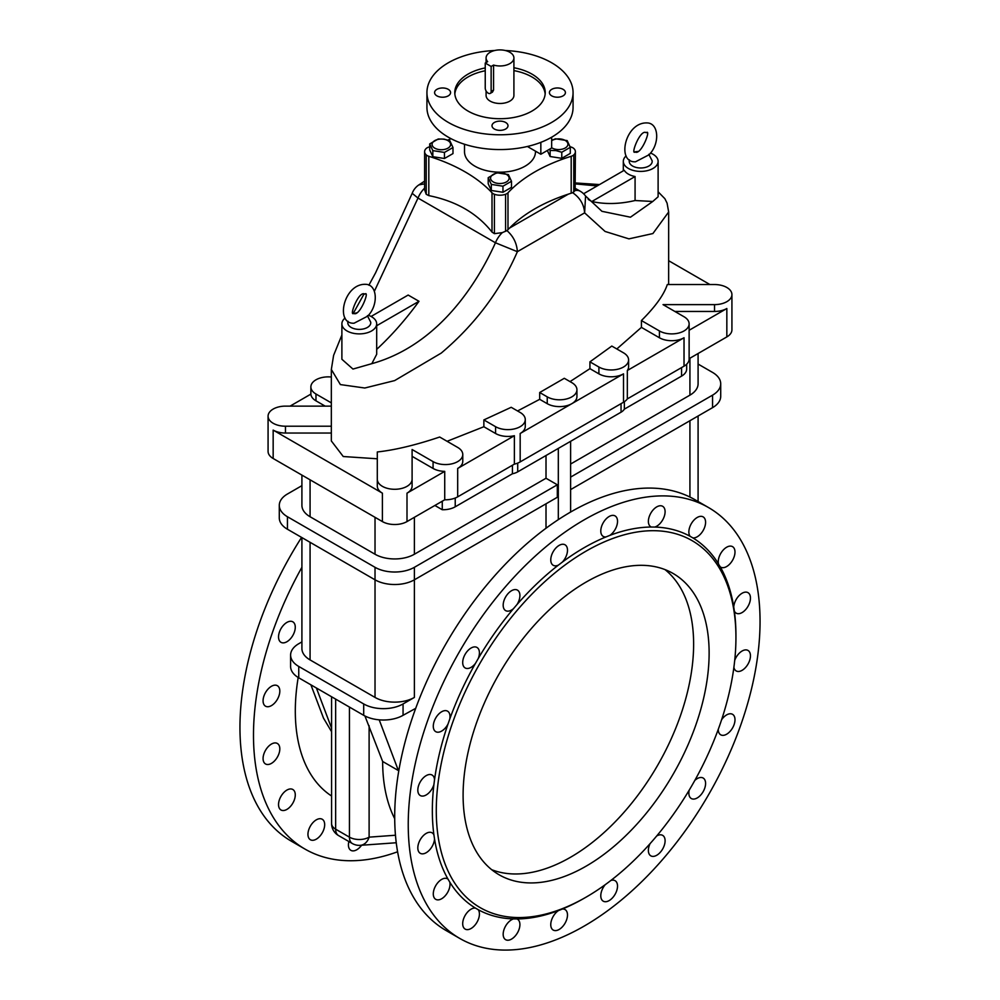 <?xml version="1.0" encoding="UTF-8"?>
<svg xmlns="http://www.w3.org/2000/svg" width="1000" height="1000" viewBox="0 0 1000 1000"><rect width="100%" height="100%" fill="white"/><g stroke="black" fill="none" stroke-linecap="round" stroke-linejoin="round"><path stroke-width="1.5" d="M429.712 146.8A155.037 89.513 180 0 1 428.812 147.075A6.963 4.013 0 0 0 426.225 148.463A10.438 6.025 0 0 0 424.613 151.688L424.613 189.812L426.225 194.3L428.812 195.613C456.075 201.1 477.137 213.263 492.013 232.1L494.412 233.663L502.325 232.625A17.4 10.05 120 0 0 495.45 242.775C471.725 295.225 430.838 347.337 371.838 363.663L376.688 354.275L376.688 323.837A17.4 10.05 180 0 1 359.288 333.888A17.4 10.05 180 0 1 341.887 323.837A17.4 10.05 180 0 1 345.062 318.05M412.2 193.337L418 198.062L495.45 242.775L517.375 251.688C500.363 290.8 475 324.6 441.262 353.075L394.663 380.588L364.8 388.013L340.387 384.588L331.337 369.475L333.6 355.387L341.887 335M374.4 291.2L418 198.062A17.4 10.05 -60 0 1 424.613 188.162M341.887 323.837L341.887 359.263L352.962 369.062L371.838 363.663M424.613 183.863L418.888 184.887A17.4 17.4 0 0 0 412.188 193.35L375.562 272.875L368.875 285.212M568.337 194.137L509.55 228.075A155.037 89.513 180 0 1 568.337 194.137L572.638 192.688C580 197.763 584 204.488 584.625 212.862L585.562 196.025A17.4 17.4 0 0 0 580.188 191.2A17.4 10.05 120 0 0 575.125 190.6L575.388 151.688A10.438 6.025 0 0 0 573.775 148.463A6.963 4.013 0 0 0 571.188 147.075A155.037 89.513 180 0 1 570.1 146.738M572.638 192.688L575.125 190.6M588.188 199.412L591.838 201.513A214.762 124 120 0 0 635.075 200.525L652.763 201.475L630.462 217.2L601.938 211.312L585.513 195.963M658.112 191.8L664.875 198.7L667.075 203.113L668.662 211.975L652.9 233.55L628.938 238.863L605.075 231.45L584.625 212.862L517.375 251.688C516.825 243.263 513.35 236.238 506.95 230.613L509.55 228.075M575.388 183.912L597.175 185.925M652.763 201.475L658.112 196.788L658.112 161.363A17.4 10.05 0 0 0 658.112 161.25A17.4 10.05 0 0 0 650.475 153.038M439.688 437.025C415.737 445.075 394.95 450.05 377.3 451.962L377.3 479.237A17.4 10.05 0 0 0 394.7 489.288A17.4 10.05 0 0 0 412.1 479.237L412.1 449.513L433.075 461.625A17.4 10.05 0 0 0 452.038 463.8A17.4 10.05 0 0 0 462.775 454.525A17.4 10.05 0 0 0 457.688 447.425L439.688 437.025M462.775 454.525L462.775 461.337A17.4 10.05 180 0 1 457.688 468.45L514.375 435.712A17.4 10.05 0 0 1 495.575 433.5L495.575 426.688A17.4 10.05 0 0 0 514.525 428.862A17.4 10.05 0 0 0 525.275 419.588A17.4 10.05 0 0 0 520.175 412.475L511.2 407.3L483.862 419.925L483.862 426.737L447.062 441.3M331.337 426.213L285.462 426.213A17.4 10.05 180 0 1 268.075 416.175L268.075 451.4A17.4 10.05 180 0 0 273.163 458.5L382.4 521.575A17.4 10.05 0 0 0 407 521.575L444.725 499.787A17.4 10.05 0 0 0 457.688 496.85L514.375 464.125A17.4 10.05 0 0 0 520.175 461.912L520.175 433.5L571.838 403.675A17.4 10.05 180 0 1 547.238 403.675L547.238 396.863A17.4 10.05 0 0 0 566.2 399.038A17.4 10.05 0 0 0 576.938 389.75A17.4 10.05 0 0 0 571.838 382.65L564.3 378.3L539.7 392.512L539.7 399.325L517.55 410.962M576.938 389.75L576.938 396.575A17.4 10.05 180 0 1 571.838 403.675L623.5 373.85A17.4 10.05 180 0 1 598.9 373.85L598.9 367.025A17.4 10.05 0 0 0 617.863 369.2A17.4 10.05 0 0 0 628.6 359.925A17.4 10.05 0 0 0 623.5 352.825L611.8 346.062L589.925 361.85L589.925 368.663L570.025 381.6M628.6 359.925L628.6 366.75A17.4 10.05 180 0 1 627.337 370.5L684.025 337.762A17.4 10.05 0 0 1 659.425 337.762L659.425 330.95A17.4 10.05 0 0 0 678.388 333.125A17.4 10.05 0 0 0 689.125 323.85A17.4 10.05 0 0 0 684.025 316.75L663.037 304.625L714.538 304.625A17.4 10.05 0 0 0 731.925 294.587A17.4 10.05 0 0 0 714.538 284.538L667.3 284.538C663.962 294.738 655.337 306.737 641.425 320.55L641.425 327.375L616.825 348.963M668.662 211.975L668.637 284.538M377.3 458.787L343.25 456.525L331.337 440.95L331.337 369.475M502.325 232.625L506.95 230.613M376.688 349.375A214.762 124 120 0 0 419 301.3L408.162 295.05L371.087 316.462M635.075 200.525L635.075 176.537L591.838 201.513M635.075 176.537A17.4 10.05 180 0 1 624.25 170.287L583.6 193.762M626.087 155.925A17.4 10.05 0 0 0 623.312 161.363A17.4 10.05 0 0 0 628.413 168.463A17.4 10.05 0 0 0 647.375 170.637A17.4 10.05 0 0 0 658.112 161.363M637.712 151.463A17.4 10.05 0 0 0 635.025 151.862M648.812 154.312L652.15 160.8A11.487 6.625 180 0 1 640.713 167.987A11.487 6.625 180 0 1 629.275 160.8L629.45 159.875M635.5 161.8L649 154.8C659.963 144.15 659.075 123.188 647.15 122.925C625.062 121.9 616.138 162.938 635.5 161.8M273.163 458.5L273.163 430.1L382.4 493.162A17.4 10.05 180 0 1 377.3 486.062L377.3 479.237M273.163 430.1A17.4 10.05 0 0 0 285.462 433.038L331.337 433.038M331.337 402.887L315.975 394.012A17.4 10.05 180 0 1 310.875 386.912A17.4 10.05 180 0 1 331.337 377.025M268.075 416.175A17.4 10.05 180 0 1 285.462 406.125L331.337 406.125M491.725 869.712A173.962 100.438 120 0 0 622.7 813.775A173.962 100.438 120 0 0 693.625 644.15A173.962 100.438 120 0 0 665 569.587M394.712 818.7A189.625 109.475 -60 0 1 393.888 817.05A189.625 109.475 -60 0 1 382.65 761.475L398.8 770.788M310.912 684.837L323.488 718.1L331.575 731.7M331.575 796.012A189.625 109.475 -60 0 1 306.55 766.625A189.625 109.475 -60 0 1 298.188 677.487M570.612 441.312L570.612 512.05M546.013 503.812L546.013 528.25M360.275 845.337A13.913 10.588 -94.1 0 0 369.113 837.15A13.913 8.037 180 0 1 349.438 837.15A13.913 8.037 120 0 0 352.312 843.512A13.913 13.913 0 0 0 360.275 845.337L396.25 842.75M403.062 703.95A27.837 16.075 180 0 1 363.7 703.95L298.75 666.45A27.837 16.075 180 0 1 290.6 655.088L290.6 666.45A27.837 16.075 0 0 0 298.75 677.812L363.7 715.312A27.837 16.075 0 0 0 403.062 715.312L403.062 703.95L414.387 697.425L414.387 567.312A27.837 16.075 180 0 1 375.025 567.312L287.438 516.737A27.837 16.075 180 0 1 279.288 505.375A27.837 16.075 180 0 1 287.438 494.012L301.913 485.65M403.062 715.312L415.712 708.337M364.925 715.975L382.65 761.475M301.913 537.6L301.913 648.562A27.837 16.075 0 0 0 310.075 659.925L375.025 697.425A27.837 16.075 0 0 0 414.387 697.425M301.913 641.9L298.75 643.725A27.837 16.075 180 0 0 290.6 655.088M698.088 353.512L698.088 383.787A27.837 16.075 180 0 1 689.925 395.15L570.612 464.038M546.013 455.525L546.013 478.25L414.387 554.237A27.837 16.075 180 0 1 375.025 554.237L310.075 516.737A27.837 16.075 180 0 1 301.913 505.375L301.913 475.1M442.262 501.213L442.262 509.738L434.888 505.475M686.65 368.638A17.4 10.05 180 0 1 686.663 369.012A17.4 10.05 180 0 1 681.562 376.125L624.35 409.15A13.913 8.037 180 0 1 621.05 412.2L517.712 471.85L517.712 463.088M442.262 509.738A17.4 10.05 0 0 0 455.225 506.8L512.438 473.762A13.913 8.037 0 0 0 517.712 471.85M546.013 478.25L557.325 484.787L414.387 567.312M698.088 364.062L712.562 372.425A27.837 16.075 180 0 1 720.713 383.787A27.837 16.075 180 0 1 712.562 395.15L570.612 477.113M712.562 395.15L712.562 407.65L570.612 489.613M712.562 407.65A27.837 16.075 0 0 0 720.713 396.287L720.713 383.787M557.325 484.787L557.325 497.275L414.387 579.812A27.837 16.075 0 0 1 375.025 579.812L375.025 697.425M279.288 505.375L279.288 517.875A27.837 16.075 0 0 0 287.438 529.237L375.025 579.812L375.025 567.312M558.312 448.413L558.312 519.65M731.925 294.587L731.925 329.812A17.4 10.05 180 0 1 726.838 336.912L689.125 358.688A17.4 10.05 180 0 1 689.125 359.075A17.4 10.05 180 0 1 684.025 366.175L627.337 398.9A17.4 10.05 180 0 1 623.5 402.25L623.5 373.85M520.175 461.912L623.5 402.25M310.875 386.912L310.875 394.113A17.4 10.05 0 0 0 315.975 400.838L325.15 406.125M310.887 394.113L290.075 406.125M444.725 471.375A17.4 10.05 180 0 1 433.075 468.45L412.1 456.325L412.1 486.062A17.4 10.05 180 0 1 407 493.162L444.725 471.375L444.725 499.787M495.575 433.5L483.862 426.737M520.175 433.5A17.4 10.05 0 0 0 525.275 426.4L525.275 419.588M539.7 399.325L547.238 403.675M514.375 464.125L514.375 435.712M412.1 486.062L412.1 479.237M495.575 426.688L483.862 419.925M709.925 284.538L668.662 260.712M689.125 330.275L726.838 308.512A17.4 10.05 0 0 1 714.538 311.45L714.538 304.625M674.85 311.45L714.538 311.45M659.425 337.762L641.425 327.375M627.337 398.9L627.337 370.5M589.925 368.663L598.9 373.85M659.425 330.95L641.425 320.55M598.9 367.025L589.925 361.85M547.238 396.863L539.7 392.512M512.438 473.762L512.438 465.238M624.35 409.15L624.35 401.725M338.537 835.562A13.913 8.037 -60 0 1 335.65 829.188A13.913 8.037 180 0 1 331.575 823.512A13.913 13.913 0 0 0 338.537 835.562L352.312 843.512M278.538 636.9A11.825 6.825 -60 0 1 283.7 625A11.825 6.825 -60 0 1 292.825 621.825A11.825 6.825 -60 0 1 293.95 633.212A11.825 6.825 -60 0 1 284 642.812A11.825 6.825 -60 0 1 280.988 642.325A11.825 6.825 -60 0 1 278.538 636.9M263.075 758.55A11.825 6.825 -60 0 1 268.238 746.65A11.825 6.825 -60 0 1 277.362 743.475A11.825 6.825 -60 0 1 279.113 753.175A11.825 6.825 -60 0 1 271.112 763.562A11.825 6.825 -60 0 1 265.525 763.962A11.825 6.825 -60 0 1 263.075 758.55M307.95 834.325A11.825 6.825 -60 0 1 313.113 822.425A11.825 6.825 -60 0 1 322.225 819.25A11.825 6.825 -60 0 1 318.575 837.487A11.825 6.825 -60 0 1 310.4 839.75A11.825 6.825 -60 0 1 307.95 834.325M361.575 845.25A11.825 6.825 -60 0 1 360.288 846.85A11.825 6.825 -60 0 1 350.875 850.337A11.825 6.825 -60 0 1 348.425 844.912A11.825 6.825 -60 0 1 348.875 841.525M278.538 804.575A11.825 6.825 -60 0 1 283.7 792.663A11.825 6.825 -60 0 1 292.825 789.5A11.825 6.825 -60 0 1 294.812 798.35A11.825 6.825 -60 0 1 287.887 808.763A11.825 6.825 -60 0 1 280.988 809.987A11.825 6.825 -60 0 1 278.538 804.575M263.075 700.775A11.825 6.825 -60 0 1 268.238 688.875A11.825 6.825 -60 0 1 277.362 685.7A11.825 6.825 -60 0 1 278.825 696.25A11.825 6.825 -60 0 1 269.812 706.363A11.825 6.825 -60 0 1 265.525 706.188A11.825 6.825 -60 0 1 263.075 700.775M301.575 537.4A248.775 143.625 120 0 0 239.95 727.387A248.775 143.625 120 0 0 291.475 841.275L305 849.087A248.775 143.625 120 0 0 397.6 851.775M301.913 567.275A248.775 143.625 120 0 0 253.487 735.2A248.775 143.625 120 0 0 305 849.087M689.2 790.15A11.825 6.825 120 0 0 691.3 798.525A11.825 6.825 120 0 0 705.275 786.237A11.825 6.825 120 0 0 703.138 778.025A11.825 6.825 120 0 0 694.837 780.4M733.888 667.325A11.825 6.825 120 0 0 736.175 670.925A11.825 6.825 120 0 0 748 664.1A11.825 6.825 120 0 0 748 650.438A11.825 6.825 120 0 0 734.712 660.375M718.962 564.875L720.275 566.838A11.825 6.825 120 0 0 720.713 567.137A11.825 6.825 120 0 0 732.537 560.312A11.825 6.825 120 0 0 732.537 546.65A11.825 6.825 120 0 0 722.55 550.825A11.825 6.825 120 0 0 718.487 563.837L718.962 564.875M609.825 535.4A11.825 6.825 120 0 0 617.013 524.963A11.825 6.825 120 0 0 615.075 515.913A11.825 6.825 120 0 0 603.237 522.75A11.825 6.825 120 0 0 603.237 536.413A11.825 6.825 120 0 0 603.488 536.538A11.825 6.825 120 0 0 605.95 536.938L609.825 535.4A214.675 123.938 120 0 1 651.3 527.025L654.8 527.062A11.825 6.825 120 0 0 664.038 517.038A11.825 6.825 120 0 0 662.65 506.3A11.825 6.825 120 0 0 651.188 512.537A11.825 6.825 120 0 0 650.175 526.312A11.825 6.825 120 0 0 650.825 526.788A11.825 6.825 120 0 0 651.3 527.025M516.975 604.575A11.825 6.825 120 0 0 517.45 590.125A11.825 6.825 120 0 0 505.625 596.962A11.825 6.825 120 0 0 505.625 610.612A11.825 6.825 120 0 0 508.038 611.163A11.825 6.825 120 0 0 513.488 608.65L516.975 604.575A214.675 123.938 120 0 1 558.462 565.062L562.337 562.112A11.825 6.825 120 0 0 565.037 544.8A11.825 6.825 120 0 0 553.212 551.638A11.825 6.825 120 0 0 553.212 565.288A11.825 6.825 120 0 0 554.475 565.763A11.825 6.825 120 0 0 558.462 565.062M449.787 718.962A11.825 6.825 120 0 0 447.575 711.175A11.825 6.825 120 0 0 435.737 718A11.825 6.825 120 0 0 435.737 731.663A11.825 6.825 120 0 0 440.675 731.575A11.825 6.825 120 0 0 448.013 724.038L449.787 718.962A214.675 123.938 120 0 1 475.425 663.425L478.2 658.612A11.825 6.825 120 0 0 476.975 647.45A11.825 6.825 120 0 0 465.15 654.287A11.825 6.825 120 0 0 465.15 667.95A11.825 6.825 120 0 0 468.8 668.312A11.825 6.825 120 0 0 475.425 663.425M433.913 834.9A11.825 6.825 120 0 0 432.113 832.825A11.825 6.825 120 0 0 420.275 839.65A11.825 6.825 120 0 0 420.275 853.312A11.825 6.825 120 0 0 427.825 851.587A11.825 6.825 120 0 0 434.538 839.025L433.913 834.9A214.675 123.938 120 0 1 433.913 784.538L434.538 779.712A11.825 6.825 120 0 0 432.113 775.05A11.825 6.825 120 0 0 420.275 781.875A11.825 6.825 120 0 0 420.275 795.537A11.825 6.825 120 0 0 426.525 794.75A11.825 6.825 120 0 0 433.913 784.538M475.425 908.088A11.825 6.825 120 0 0 464.487 916.663A11.825 6.825 120 0 0 465.15 929.087A11.825 6.825 120 0 0 475.15 924.912A11.825 6.825 120 0 0 478.2 909.688L475.425 908.088A214.675 123.938 120 0 1 449.787 882.138L448.013 879.137A11.825 6.825 120 0 0 447.575 878.838A11.825 6.825 120 0 0 435.737 885.662A11.825 6.825 120 0 0 435.737 899.325A11.825 6.825 120 0 0 444.55 896.475A11.825 6.825 120 0 0 449.787 882.138M558.462 910.575A11.825 6.825 120 0 0 551.275 921.012A11.825 6.825 120 0 0 553.212 930.062A11.825 6.825 120 0 0 565.275 922.812A11.825 6.825 120 0 0 565.037 909.575A11.825 6.825 120 0 0 562.337 909.038L558.462 910.575A214.675 123.938 120 0 1 516.975 918.95L513.488 918.913A11.825 6.825 120 0 0 504.237 928.938A11.825 6.825 120 0 0 505.625 939.675A11.825 6.825 120 0 0 516.725 934.025A11.825 6.825 120 0 0 517.45 919.188A11.825 6.825 120 0 0 516.975 918.95M692.85 537.888A11.825 6.825 120 0 0 703.787 529.312A11.825 6.825 120 0 0 703.138 516.888A11.825 6.825 120 0 0 692.163 522.35A11.825 6.825 120 0 0 689.925 536.062A11.825 6.825 120 0 0 690.075 536.287L692.85 537.888A214.675 123.938 120 0 1 718.487 563.837M605.2 884.7A11.825 6.825 120 0 0 603.237 901.175A11.825 6.825 120 0 0 616.112 892.275A11.825 6.825 120 0 0 615.075 880.688A11.825 6.825 120 0 0 610.812 880.5M734.125 609.675L734.362 611.075A11.825 6.825 120 0 0 736.175 613.15A11.825 6.825 120 0 0 748 606.325A11.825 6.825 120 0 0 748 592.663A11.825 6.825 120 0 0 739.2 595.513A11.825 6.825 120 0 0 733.75 606.962L734.125 609.675M718.263 729.35A11.825 6.825 120 0 0 720.713 734.8A11.825 6.825 120 0 0 729.375 732.1A11.825 6.825 120 0 0 734.938 720.888A11.825 6.825 120 0 0 732.537 714.312A11.825 6.825 120 0 0 721.612 719.725M650.05 843.675A11.825 6.825 120 0 0 650.825 855.85A11.825 6.825 120 0 0 664.338 845.25A11.825 6.825 120 0 0 662.65 835.362A11.825 6.825 120 0 0 656.712 835.962M434.538 839.025A214.675 123.938 120 0 0 448.013 879.137M478.2 909.688A214.675 123.938 120 0 0 513.488 918.913M562.337 909.038A214.675 123.938 120 0 0 584.138 898.263L586.112 897.138A211.887 122.338 120 0 0 735.938 637.625A211.887 122.338 120 0 0 615.812 537.4A211.887 122.338 120 0 0 448.062 736.587A211.887 122.338 120 0 0 586.112 897.138M735.938 637.625L735.938 635.35A214.675 123.938 120 0 0 734.362 611.075M733.75 606.962A214.675 123.938 120 0 0 720.275 566.838M690.075 536.287A214.675 123.938 120 0 0 654.8 527.062M605.95 536.938A214.675 123.938 120 0 0 562.337 562.112M513.488 608.65A214.675 123.938 120 0 0 478.2 658.612M448.013 724.038A214.675 123.938 120 0 0 444.275 735.612A214.675 123.938 120 0 0 434.538 779.712M760.05 621.425A248.775 143.625 120 0 0 708.525 507.55A248.775 143.625 120 0 0 516.825 574.188A248.775 143.625 120 0 0 408.237 824.55A248.775 143.625 120 0 0 459.75 938.425A248.775 143.625 120 0 0 651.462 871.787A248.775 143.625 120 0 0 760.05 621.425M708.525 507.55L695 499.738A248.775 143.625 120 0 0 503.288 566.375A248.775 143.625 120 0 0 394.7 816.737A248.775 143.625 120 0 0 446.225 930.612L459.75 938.425M709.125 653.1A173.962 100.438 120 0 0 673.088 573.462A173.962 100.438 120 0 0 539.038 620.075A173.962 100.438 120 0 0 463.1 795.15A173.962 100.438 120 0 0 499.125 874.788A173.962 100.438 120 0 0 633.188 828.175A173.962 100.438 120 0 0 709.125 653.1M451.05 138.688A155.037 89.513 180 0 1 447.912 140.075M424.613 151.688A10.438 6.025 0 0 0 426.225 154.913A6.963 4.013 0 0 0 428.812 156.3A155.037 89.513 180 0 1 492.013 192.787A6.963 4.013 0 0 0 494.412 194.275A10.438 6.025 0 0 0 505.588 194.275A6.963 4.013 0 0 0 507.987 192.787A155.037 89.513 180 0 1 571.188 156.3A6.963 4.013 0 0 0 573.775 154.913A10.438 6.025 0 0 0 575.388 151.688M454.837 94.025A45.225 26.113 180 0 1 485.238 70.763M513.913 70.6A45.225 26.113 180 0 1 545.163 94.025M486.087 90.925L486.087 95.438A13.913 8.037 0 0 0 494.675 102.863A13.913 8.037 0 0 0 509.837 101.125A13.913 8.037 0 0 0 513.913 95.438L513.913 57.938A13.913 8.037 0 0 0 502.113 50A13.913 8.037 0 0 0 486.087 57.938A13.913 8.037 0 0 0 487.663 61.662L485.238 63.05L485.238 88.05A4.175 2.413 -120 0 0 487.062 92.263A4.175 2.413 -120 0 0 490.275 93.375A4.175 2.413 -120 0 0 491.138 91.463L491.138 66.463L485.238 63.05M573.062 92.6L573.062 107.375A73.062 42.188 180 0 1 551.663 137.2A73.062 42.188 180 0 1 472.038 146.35A73.062 42.188 180 0 1 426.938 107.375L426.938 92.6A73.062 42.188 0 0 0 472.038 131.575A73.062 42.188 0 0 0 551.663 122.425A73.062 42.188 0 0 0 573.062 92.6A73.062 42.188 0 0 0 505.375 50.525M563.062 95.862A8 4.625 180 0 1 554.35 96.875A8 4.625 180 0 1 549.412 92.6A8 4.625 180 0 1 557.413 87.975A8 4.625 180 0 1 565.413 92.6A8 4.625 180 0 1 563.062 95.862M448.25 95.862A8 4.625 180 0 1 439.525 96.875A8 4.625 180 0 1 434.588 92.6A8 4.625 180 0 1 442.587 87.975A8 4.625 180 0 1 450.588 92.6A8 4.625 180 0 1 448.25 95.862M505.662 129.012A8 4.625 180 0 1 496.938 130.013A8 4.625 180 0 1 492 125.75A8 4.625 180 0 1 500 121.125A8 4.625 180 0 1 508 125.75A8 4.625 180 0 1 505.662 129.012M513.913 67.75A45.225 26.113 180 0 1 545.225 92.6A45.225 26.113 180 0 1 531.987 111.062A45.225 26.113 180 0 1 482.688 116.725A45.225 26.113 180 0 1 454.775 92.6A45.225 26.113 180 0 1 485.238 67.912M494.625 50.525A73.062 42.188 0 0 0 426.938 92.6M535.487 151.163L535.487 151.688A35.487 20.488 180 0 1 525.1 166.175A35.487 20.488 180 0 1 486.425 170.625A35.487 20.488 180 0 1 464.513 151.688L464.513 144.25M551.663 140.275L555.538 138.8L567.175 140.6L570.288 147.325L561.775 152.25L555.95 150.588L550.125 150.45L549.688 149.137M551.663 147.725A9.275 5.35 0 0 0 556.25 149.388A9.275 5.35 0 0 0 566.675 146.888A9.275 5.35 0 0 0 565.2 140.425A9.275 5.35 0 0 0 551.663 140.7M561.775 152.25L561.775 158.325L550.125 156.525L547.337 150.5M570.288 147.325L570.288 153.4L561.775 158.325M550.125 150.45L550.125 156.525M511.488 181.275L511.488 187.35L502.962 192.275L491.312 190.475L488.2 183.75L488.2 177.675L491.312 184.4L502.962 186.2L511.488 181.275L508.363 174.562L496.725 172.763L488.2 177.675M429.712 143.912L429.712 149.987L432.825 156.7L444.462 158.5L452.987 153.588L452.987 147.513L444.462 152.425L432.825 150.625L429.712 143.912L438.225 138.988L444.05 139.125L449.875 140.787L452.987 147.513M508.8 179.55A9.275 5.35 180 0 1 493.288 181.95A9.275 5.35 180 0 1 497.438 173A9.275 5.35 180 0 1 508.8 179.55M502.962 186.2L502.962 192.275M491.312 184.4L491.312 190.475M443.75 139.225A9.275 5.35 0 0 0 433.325 141.725A9.275 5.35 0 0 0 434.8 148.175A9.275 5.35 0 0 0 449.375 147.075A9.275 5.35 0 0 0 443.75 139.225M444.462 152.425L444.462 158.5M432.825 150.625L432.825 156.7M490.275 93.375L492.475 92.112L493.562 90.062L493.562 65.062A13.913 8.037 0 0 0 513.913 57.938M493.562 65.062L491.138 66.463M527.388 146.475L540.837 154.25L540.837 142.35M551.663 137.2L551.663 148L540.837 154.25M376.688 325.725L419 301.3M368.375 315.275A17.4 10.05 180 0 1 371.587 316.737A17.4 10.05 180 0 1 376.688 323.738A17.4 10.05 180 0 1 376.688 323.837M367.388 315.712L370.725 322.2A11.487 6.625 180 0 1 359.288 329.387A11.487 6.625 180 0 1 347.85 322.2L348.025 321.275M354.075 323.212L367.575 316.2C378.537 305.55 377.65 284.587 365.725 284.325C343.625 283.3 334.712 324.35 354.075 323.212M285.462 433.038L285.462 426.213M395.462 835.238L369.113 837.15L369.113 725.713M379.2 719.837L398.387 770.575M689.925 420.725L689.925 497.038M298.75 677.812L298.75 666.45M363.7 703.95L363.7 715.312M310.075 659.925L310.075 542.312M689.925 358.225L689.925 395.15M414.387 554.237L414.387 517.312M310.075 516.737L310.075 479.812M375.025 517.312L375.025 554.237M287.438 529.237L287.438 516.737M457.688 496.85L457.688 468.45M407 521.575L407 493.162M382.4 521.575L382.4 493.162M433.075 468.45L433.075 461.625M315.975 400.838L315.975 394.012M726.838 336.912L726.838 308.512M684.025 366.175L684.025 337.762M455.225 506.8L455.225 498.038M681.562 376.125L681.562 367.6M621.05 412.2L621.05 403.675M349.438 707.075L349.438 837.15L335.65 829.188L335.65 699.125M331.575 728.15L316.388 688M426.225 194.3L426.225 154.913M428.812 195.613L428.812 156.3M492.013 232.1L492.013 192.787M494.412 233.663L494.412 194.275M505.588 231.337L505.588 194.275M507.987 229.75L507.987 192.787M573.775 154.913L573.775 191.975M571.188 193.263L571.188 156.3M493.562 90.062L491.138 91.463M353.438 313.062L364.012 294.012M424.613 181.137L418.888 184.887M580.188 191.2L575.388 188.425M575.388 182.95L599.525 184.575M623.312 170.837L623.312 161.363M637.75 151.45L636.075 152.025M645.987 132.587L646.275 132.675C651.55 128.688 640.962 155.787 635.15 151.962C630.237 155.463 640.075 129.3 645.987 132.587M698.088 501.512L698.088 416.012M689.125 359.075L689.125 323.85M686.663 364.225L686.663 369.012M331.575 696.775L331.575 823.512M486.087 62.562L486.087 57.938M356.325 312.863L354.65 313.438M364.562 294L364.85 294.088C370.125 290.087 359.538 317.2 353.725 313.375C348.812 316.863 358.65 290.7 364.562 294"/></g></svg>
